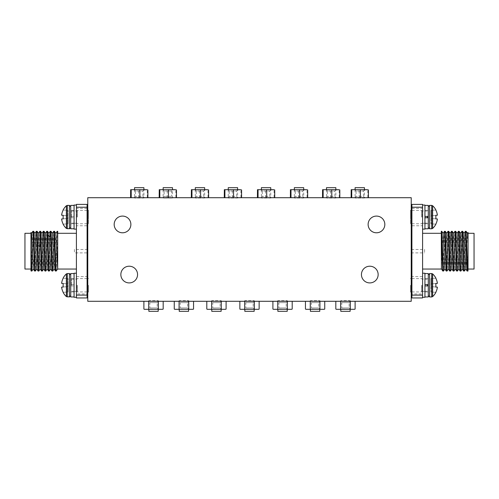 <?xml version="1.0" encoding="UTF-8"?>
<svg xmlns="http://www.w3.org/2000/svg" width="499" height="499" viewBox="0 0 499 499"><rect width="100%" height="100%" fill="white"/><g stroke="black" fill="none" stroke-linecap="round" stroke-linejoin="round"><path stroke-width="0.37" stroke-dasharray="2.5 1.87" d="M175.854 197.704L159.181 197.704L176.484 197.704L175.854 197.704L175.854 189.938L159.243 189.689M176.421 189.689L175.012 189.689M167.209 197.704L167.209 189.938M159.967 189.689L159.181 189.938M168.051 189.689L166.423 189.689M163.341 197.704L172.847 197.704L163.341 197.704M162.824 189.689L164.159 191.023L171.506 191.023L171.506 196.369L164.159 196.369L171.506 196.369L172.847 197.704L162.824 197.704L172.847 197.704L172.511 198.041L163.154 198.041L162.824 197.704L164.159 196.369L164.159 191.023L171.506 191.023L172.847 189.689L162.824 189.689L172.847 189.689M240.948 197.704L224.276 197.704L241.578 197.704L240.948 197.704L240.948 189.938L224.338 189.689M241.516 189.689L240.106 189.689M232.297 197.704L232.297 189.938M225.061 189.689L224.276 189.938M233.145 189.689L231.517 189.689M228.43 197.704L237.936 197.704L228.43 197.704M228.249 189.689L228.249 198.041L227.912 197.704L229.253 196.369L229.253 191.023L236.601 191.023L236.601 196.369L229.253 196.369L236.601 196.369L237.936 197.704L227.912 197.704L237.936 197.704L237.605 198.041L228.249 198.041L237.605 198.041L237.605 189.689M237.936 189.689L236.601 191.023L229.253 191.023L227.912 189.689L237.936 189.689L227.912 189.689M208.002 197.704L191.329 197.704L208.626 197.704L208.002 197.704L208.002 189.938L191.391 189.689M208.57 189.689L207.154 189.689M199.351 197.704L199.351 189.938M192.115 189.689L191.329 189.938M200.199 189.689L198.565 189.689M195.483 197.704L204.989 197.704L195.483 197.704M195.302 189.689L195.302 198.041L194.966 197.704L196.3 196.369L196.3 191.023L203.654 191.023L203.654 196.369L196.3 196.369L203.654 196.369L204.989 197.704L194.966 197.704L204.989 197.704L204.659 198.041L195.302 198.041L204.659 198.041L204.659 189.689M204.989 189.689L203.654 191.023L196.3 191.023L194.966 189.689L204.989 189.689L194.966 189.689M147.255 197.704L130.582 197.704L147.879 197.704L147.255 197.704L147.255 189.938L130.644 189.689M147.816 189.689L146.407 189.689M138.603 197.704L138.603 189.938M131.362 189.689L130.582 189.938M139.446 189.689L137.818 189.689M134.736 197.704L144.242 197.704L134.736 197.704M134.549 189.689L134.549 198.041L134.219 197.704L135.553 196.369L135.553 191.023L142.907 191.023L142.907 196.369L135.553 196.369L142.907 196.369L144.242 197.704L134.219 197.704L144.242 197.704L143.905 198.041L134.549 198.041L143.905 198.041L143.905 189.689M144.242 189.689L142.907 191.023L135.553 191.023L134.219 189.689L144.242 189.689L134.219 189.689M274.094 197.704L257.422 197.704L274.724 197.704L274.094 197.704L274.094 189.938L257.484 189.689M274.662 189.689L273.252 189.689M265.449 197.704L265.449 189.938M258.208 189.689L257.422 189.938M266.291 189.689L264.663 189.689M261.582 197.704L271.088 197.704L261.582 197.704M261.395 189.689L261.395 198.041L261.064 197.704L262.399 196.369L262.399 191.023L269.747 191.023L269.747 196.369L262.399 196.369L269.747 196.369L271.088 197.704L261.064 197.704L271.088 197.704L270.751 198.041L261.395 198.041L270.751 198.041L270.751 189.689M271.088 189.689L269.747 191.023L262.399 191.023L261.064 189.689L271.088 189.689L261.064 189.689M307.041 197.704L290.374 197.704L307.671 197.704L307.041 197.704L307.041 189.938L290.43 189.689M307.609 189.689L306.199 189.689M298.396 197.704L298.396 189.938M291.154 189.689L290.374 189.938M299.238 189.689L297.61 189.689M294.529 197.704L304.034 197.704L294.529 197.704M294.341 189.689L294.341 198.041L294.011 197.704L295.346 196.369L295.346 191.023L302.7 191.023L302.7 196.369L295.346 196.369L302.7 196.369L304.034 197.704L294.011 197.704L304.034 197.704L303.698 198.041L294.341 198.041L303.698 198.041L303.698 189.689M304.034 189.689L302.7 191.023L295.346 191.023L294.011 189.689L304.034 189.689L294.011 189.689M339.189 197.704L322.516 197.704L339.819 197.704L339.189 197.704L339.189 189.938L322.579 189.689M339.757 189.689L338.347 189.689M330.538 197.704L330.538 189.938M323.302 189.689L322.516 189.938M331.386 189.689L329.758 189.689M326.67 197.704L336.176 197.704L326.67 197.704M326.489 189.689L326.489 198.041L326.153 197.704L327.494 196.369L327.494 191.023L334.841 191.023L334.841 196.369L327.494 196.369L334.841 196.369L336.176 197.704L326.153 197.704L336.176 197.704L335.846 198.041L326.489 198.041L335.846 198.041L335.846 189.689M336.176 189.689L334.841 191.023L327.494 191.023L326.153 189.689L336.176 189.689L326.153 189.689M367.794 197.704L351.121 197.704L368.418 197.704L367.794 197.704L367.794 189.938L351.184 189.689M368.356 189.689L366.946 189.689M359.143 197.704L359.143 189.938M351.907 189.689L351.121 189.938M359.991 189.689L358.357 189.689M355.276 197.704L364.781 197.704L355.276 197.704M355.095 189.689L355.095 198.041L354.758 197.704L356.093 196.369L356.093 191.023L363.447 191.023L363.447 196.369L356.093 196.369L363.447 196.369L364.781 197.704L354.758 197.704L364.781 197.704L364.451 198.041L355.095 198.041L364.451 198.041L364.451 189.689M364.781 189.689L363.447 191.023L356.093 191.023L354.758 189.689L364.781 189.689L354.758 189.689M340.642 301.296L355.113 301.296L335.821 301.296L340.642 301.296L340.642 309.062L354.677 309.311M336.257 309.311L341.59 309.311M340.175 309.311L340.642 309.062M335.821 309.062L336.295 309.311M350.292 301.296L350.292 309.062M354.646 309.311L355.113 309.062M349.35 309.311L350.766 309.311M340.455 301.296L350.479 301.296L340.455 301.296L341.79 302.631L349.144 302.631L349.144 307.977L350.479 309.311L340.455 309.311L350.479 309.311M350.479 301.296L349.144 302.631L341.79 302.631L341.79 307.977L349.144 307.977L341.79 307.977L340.455 309.311M310.272 301.296L324.743 301.296L305.45 301.296L310.272 301.296L310.272 309.062L324.306 309.311M305.881 309.311L311.214 309.311M309.798 309.311L310.272 309.062M305.45 309.062L305.918 309.311M319.915 301.296L319.915 309.062M324.269 309.311L324.743 309.062M318.973 309.311L320.389 309.311M310.079 301.296L320.109 301.296L310.079 301.296L311.42 302.631L318.767 302.631L318.767 307.977L320.109 309.311L310.079 309.311L320.109 309.311M320.109 301.296L318.767 302.631L311.42 302.631L311.42 307.977L318.767 307.977L311.42 307.977L310.079 309.311M244.678 301.296L259.143 301.296L239.857 301.296L244.678 301.296L244.678 309.062L258.713 309.311M240.287 309.311L245.62 309.311M244.204 309.311L244.678 309.062M239.857 309.062L240.325 309.311M254.322 301.296L254.322 309.062M258.675 309.311L259.143 309.062M253.38 309.311L254.796 309.311M244.485 301.296L254.515 301.296L244.485 301.296L245.826 302.631L253.174 302.631L253.174 307.977L254.515 309.311L244.485 309.311L254.515 309.311M254.515 301.296L253.174 302.631L245.826 302.631L245.826 307.977L253.174 307.977L245.826 307.977L244.485 309.311M277.725 301.296L292.196 301.296L272.903 301.296L277.725 301.296L277.725 309.062L291.759 309.311M273.34 309.311L278.667 309.311M277.251 309.311L277.725 309.062M272.903 309.062L273.371 309.311M287.368 301.296L287.368 309.062M291.722 309.311L292.196 309.062M286.426 309.311L287.842 309.311M277.538 301.296L287.561 301.296L277.538 301.296L278.872 302.631L286.226 302.631L286.226 307.977L287.561 309.311L277.538 309.311L287.561 309.311M287.561 301.296L286.226 302.631L278.872 302.631L278.872 307.977L286.226 307.977L278.872 307.977L277.538 309.311M211.632 301.296L226.097 301.296L206.804 301.296L211.632 301.296L211.632 309.062L225.66 309.311M207.241 309.311L212.574 309.311M211.158 309.311L211.632 309.062M206.804 309.062L207.278 309.311M221.275 301.296L221.275 309.062M225.629 309.311L226.097 309.062M220.333 309.311L221.749 309.311M211.439 301.296L221.462 301.296L211.439 301.296L212.774 302.631L220.128 302.631L220.128 307.977L221.462 309.311L211.439 309.311L221.462 309.311M221.462 301.296L220.128 302.631L212.774 302.631L212.774 307.977L220.128 307.977L212.774 307.977L211.439 309.311M179.085 301.296L193.55 301.296L174.257 301.296L179.085 301.296L179.085 309.062L193.119 309.311M174.694 309.311L180.027 309.311M178.611 309.311L179.085 309.062M174.257 309.062L174.731 309.311M188.728 301.296L188.728 309.062M193.082 309.311L193.55 309.062M187.786 309.311L189.202 309.311M178.892 301.296L188.921 301.296L178.892 301.296L180.233 302.631L187.58 302.631L187.58 307.977L188.921 309.311L178.892 309.311L188.921 309.311M188.921 301.296L187.58 302.631L180.233 302.631L180.233 307.977L187.58 307.977L180.233 307.977L178.892 309.311M148.708 301.296L163.179 301.296L143.887 301.296L148.708 301.296L148.708 309.062L162.743 309.311M144.323 309.311L149.65 309.311M148.234 309.311L148.708 309.062M143.887 309.062L144.354 309.311M158.358 301.296L158.358 309.062M162.705 309.311L163.179 309.062M157.41 309.311L158.825 309.311M148.521 301.296L158.545 301.296L148.521 301.296L149.856 302.631L157.21 302.631L157.21 307.977L158.545 309.311L148.521 309.311L158.545 309.311M158.545 301.296L157.21 302.631L149.856 302.631L149.856 307.977L157.21 307.977L149.856 307.977L148.521 309.311M70.727 285.921L74.07 285.921L74.07 296.949L74.07 285.921L70.727 285.921L70.727 285.253L70.727 291.94L70.727 284.586L74.07 284.586L74.07 273.558L74.07 285.253L74.07 278.573L74.07 284.586L70.727 284.586L70.727 274.893L70.727 296.949M70.727 273.558L70.727 284.586M70.727 217.757L74.07 217.757L74.07 228.785L74.07 217.757L70.727 217.757L70.727 217.09L70.727 223.77L70.727 216.416L74.07 216.416L74.07 205.395L74.07 217.09L74.07 210.403L74.07 216.416L70.727 216.416L70.727 206.729L70.727 228.785M70.727 205.395L70.727 216.416M428.273 228.785L428.273 206.729L428.273 223.77L428.273 217.757L424.93 217.757L424.93 223.77L424.93 217.09L424.93 228.785L424.93 217.757M424.93 216.416L424.93 205.395L424.93 216.416L428.273 216.416L428.273 210.403L428.273 217.09L428.273 205.395M428.273 296.949L428.273 274.893L428.273 291.94L428.273 285.921L424.93 285.921L424.93 291.94L424.93 285.253L424.93 296.949L424.93 285.921M424.93 284.586L424.93 273.558L424.93 284.586L428.273 284.586L428.273 278.573L428.273 285.253L428.273 273.558M130.875 224.438A8.352 8.352 0 0 1 122.523 232.79A8.352 8.352 0 0 1 114.171 224.438A8.352 8.352 0 0 1 122.523 216.086A8.352 8.352 0 0 1 130.875 224.438M384.829 224.438A8.352 8.352 0 0 1 376.477 232.79A8.352 8.352 0 0 1 368.125 224.438A8.352 8.352 0 0 1 376.477 216.086A8.352 8.352 0 0 1 384.829 224.438M163.154 189.689L163.154 198.041L172.511 198.041L172.511 189.689M411.232 285.253L411.232 292.607L411.232 285.253M410.558 285.253L410.558 291.94L410.558 285.253M148.184 301.296L158.875 301.296L148.184 301.296L148.852 300.623L158.208 300.623L148.852 300.623L148.852 309.311M158.208 309.311L158.208 300.623L158.875 301.296M178.561 301.296L189.252 301.296L178.561 301.296L179.228 300.623L188.585 300.623L179.228 300.623L179.228 309.311M188.585 309.311L188.585 300.623L189.252 301.296M211.108 301.296L221.799 301.296L211.108 301.296L211.776 300.623L221.132 300.623L211.776 300.623L211.776 309.311M221.132 309.311L221.132 300.623L221.799 301.296M277.201 301.296L287.892 301.296L277.201 301.296L277.868 300.623L287.224 300.623L277.868 300.623L277.868 309.311M287.224 309.311L287.224 300.623L287.892 301.296M244.154 301.296L254.846 301.296L244.154 301.296L244.822 300.623L254.178 300.623L244.822 300.623L244.822 309.311M254.178 309.311L254.178 300.623L254.846 301.296M309.748 301.296L320.439 301.296L309.748 301.296L310.415 300.623L319.772 300.623L310.415 300.623L310.415 309.311M319.772 309.311L319.772 300.623L320.439 301.296M350.816 301.296L340.125 301.296L350.816 301.296L350.148 300.623L340.792 300.623L350.148 300.623L350.148 309.311M340.792 309.311L340.792 300.623L340.125 301.296M87.768 285.253L87.768 292.607L87.768 285.253M88.442 285.253L88.442 291.94L88.442 285.253M411.232 217.09L411.232 209.736L411.232 217.09M410.558 223.334L410.558 217.09L410.558 223.334C411.232 224.569 411.232 224.569 410.558 223.334C411.232 224.569 411.232 224.569 410.558 223.334L410.558 223.334M410.558 217.09L410.558 210.403L410.558 217.09M378.148 274.562A8.352 8.352 0 0 1 369.796 282.914A8.352 8.352 0 0 1 361.438 274.562A8.352 8.352 0 0 1 369.796 266.21A8.352 8.352 0 0 1 378.148 274.562M137.562 274.562A8.352 8.352 0 0 1 129.204 282.914A8.352 8.352 0 0 1 120.852 274.562A8.352 8.352 0 0 1 129.204 266.21A8.352 8.352 0 0 1 137.562 274.562M87.768 217.09L87.768 209.736L87.768 217.09M88.442 223.334L88.442 217.09L88.442 223.334C87.768 224.569 87.768 224.569 88.442 223.334C87.768 224.569 87.768 224.569 88.442 223.334L88.442 223.334M88.442 217.09L88.442 210.403L88.442 217.09M87.768 266.21C87.768 267.545 87.768 267.545 87.768 266.21C87.768 267.545 87.768 267.545 87.768 266.21L87.768 235.129L87.768 266.21M87.768 301.296L87.768 197.704L411.232 197.704L411.232 301.296L87.768 301.296M411.232 251.172L411.232 265.543C411.232 267.757 411.232 267.757 411.232 265.543C411.232 267.757 411.232 267.757 411.232 265.543L411.232 251.172M163.154 187.68L172.511 187.68M228.249 187.68L237.605 187.68M195.302 187.68L204.659 187.68M134.549 187.68L143.905 187.68M261.395 187.68L270.751 187.68M294.341 187.68L303.698 187.68M326.489 187.68L335.846 187.68M355.095 187.68L364.451 187.68M350.148 311.32L340.792 311.32M319.772 311.32L310.415 311.32M254.178 311.32L244.822 311.32M287.224 311.32L277.868 311.32M221.132 311.32L211.776 311.32M188.585 311.32L179.228 311.32M158.208 311.32L148.852 311.32M422.591 297.285L422.591 273.227L422.591 297.285M422.591 204.39L422.591 297.953M422.591 229.116L422.591 205.058L422.591 229.116M422.591 276.565L422.591 293.942L422.591 276.565L411.9 276.565L411.9 293.942L422.591 293.942M411.9 293.942L411.9 276.565M411.9 204.39L411.9 295.115L422.591 295.115M411.9 297.953L411.9 295.115M411.9 225.773L411.9 208.401L411.9 225.773L422.591 225.773L422.591 208.401L422.591 225.773M411.9 251.172L411.9 235.129L411.9 251.172M411.9 208.401L422.591 208.401M411.9 207.222L422.591 207.222M422.591 259.068L422.591 243.275L422.591 259.068M441.303 251.172L441.303 233.295L441.303 251.172M441.303 233.295L441.303 268.674M441.303 232.84L441.303 231.287M441.39 269.023L443.168 233.301M444.865 269.023L446.655 233.314M448.345 269.03L450.117 233.295M448.701 231.293L446.992 271.019M445.227 231.287L443.511 271.038M441.303 237.443L441.752 231.293M444.528 231.324L442.819 271.051M446.293 271.051L447.996 231.33M449.774 271.051L451.47 231.33M452.175 231.287L450.46 271.038M453.248 271.051L454.951 231.324M455.649 231.287L453.947 271.013M456.685 271.013L458.431 231.311M459.124 231.287L457.421 271.013M462.604 231.287L460.901 271.013M460.197 271.051L461.219 245.639L459.816 246.194L460.533 233.276M468.037 270.751L468.037 269.485L467.844 271.026M467.151 271.051L468.031 251.084M468.037 241.553L468.037 261.576M466.078 231.287L464.376 271.013M463.64 271.026L465.38 231.311M461.232 245.308L461.912 231.305M451.82 269.036L453.56 233.314M455.294 269.03L457.034 233.307M458.768 269.03L459.816 246.194L458.413 245.639M468.037 245.302L468.037 232.484M462.286 269.036L464.008 233.276M465.735 269.055L467.469 233.289M474.05 269.048L474.05 233.295M76.409 297.285L76.409 273.227L76.409 297.285M76.409 297.953L76.409 204.39M76.409 229.116L76.409 205.058L76.409 229.116M76.409 243.275L76.409 259.068L76.409 243.275M76.409 276.565L76.409 293.942L76.409 276.565L87.1 276.565L87.1 293.942L76.409 293.942M87.1 293.942L87.1 276.565M87.1 204.39L87.1 297.953M87.1 225.773L87.1 208.401L87.1 225.773L76.409 225.773L76.409 208.401L76.409 225.773M87.1 208.401L76.409 208.401M87.1 295.115L76.409 295.115M87.1 207.222L76.409 207.222M57.697 269.229L57.697 231.287M57.697 268.674L57.56 269.023M55.869 233.314L54.079 269.023M52.395 233.314L50.617 269.042M52.039 271.051L53.755 231.305M57.229 231.305L55.514 271.051M56.2 271.032L57.697 232.84M54.441 231.287L52.732 271.026M50.967 231.287L49.251 271.038M48.559 271.051L50.274 231.311M47.492 231.293L45.777 271.038M45.085 271.051L46.787 231.33M44.018 231.287L42.315 271.013M41.579 271.013L43.326 231.305M38.136 271.051L39.851 231.305M40.544 231.287L38.835 271.026M30.963 232.484L30.963 269.485C31.331 275.329 31.693 264.85 32.055 251.172L32.897 231.318M33.589 231.287L31.867 271.038M34.662 271.051L36.377 231.305M37.063 231.287L35.36 271.026M48.914 233.314L47.18 269.036M45.44 233.314L43.669 269.042M41.966 233.307L40.232 269.03M38.479 233.295L36.733 269.061M34.974 233.301L33.258 269.061M31.506 233.301L30.963 241.553L30.963 261.576M30.963 233.295L30.963 241.553M24.95 233.295L24.95 269.048M432.627 296.599L432.627 273.907M435.883 278.136L435.77 278.149A15.363 15.301 -90 0 1 437.392 283.351L430.943 283.919L430.943 278.573L430.943 286.588L430.943 283.919L435.77 283.494A14.19 14.14 -90 0 1 435.77 287.012L437.392 287.156A15.363 15.301 -90 0 1 435.77 292.358L435.883 292.37M430.943 286.588L437.392 287.156L430.943 286.588L430.943 291.94L430.943 286.588M437.392 283.351L430.943 283.919L437.392 283.351M430.943 291.94L435.77 292.358L430.943 291.94M430.943 278.573L435.77 278.149L430.943 278.573M424.93 279.072L424.93 291.435L424.93 279.072L422.591 279.072L422.591 291.435L422.591 279.072M424.93 273.227L424.93 297.285M424.93 291.435L422.591 291.435M422.254 285.253L422.254 291.266L422.254 285.253M421.586 285.253L421.586 291.94L421.586 285.253M432.627 228.43L432.627 205.744M435.883 209.973L435.77 209.979A15.363 15.301 -90 0 1 437.392 215.188L430.943 215.749L430.943 210.403L430.943 218.425L430.943 215.749L435.77 215.331A14.19 14.14 -90 0 1 435.77 218.849L437.392 218.986A15.363 15.301 -90 0 1 435.77 224.194L435.883 224.201M430.943 218.425L437.392 218.986L430.943 218.425L430.943 223.77L430.943 218.425M437.392 215.188L430.943 215.749L437.392 215.188M430.943 223.77L435.77 224.194L430.943 223.77M430.943 210.403L435.77 209.979L430.943 210.403M424.93 210.902L424.93 223.271L424.93 210.902L422.591 210.902L422.591 223.271L422.591 210.902M424.93 205.058L424.93 229.116M424.93 223.271L422.591 223.271M422.254 217.09L422.254 211.071L422.254 217.09M421.586 217.09L421.586 210.403L421.586 217.09M66.373 205.744L66.373 228.43M63.117 224.201L63.23 224.194A15.363 15.301 90 0 1 61.608 218.986L63.23 218.849A14.19 14.14 90 0 1 63.23 215.331L61.608 215.188A15.363 15.301 90 0 1 63.23 209.979L63.117 209.973M68.057 218.425L63.23 218.849L68.057 218.425L68.057 215.749L68.057 218.425L61.608 218.986L68.057 218.425L68.057 223.77L68.057 218.425M68.057 215.749L61.608 215.188L68.057 215.749L68.057 210.403L68.057 215.749M68.057 223.77L63.23 224.194L68.057 223.77M68.057 210.403L63.23 209.979L68.057 210.403M74.07 210.902L74.07 223.271L74.07 210.902L76.409 210.902L76.409 223.271L76.409 210.902M74.07 229.116L74.07 205.058M74.07 223.271L76.409 223.271M76.746 217.09L76.746 211.071L76.746 217.09M77.414 217.09L77.414 210.403L77.414 217.09M66.373 273.907L66.373 296.599M63.117 292.37L63.23 292.358A15.363 15.301 90 0 1 61.608 287.156L63.23 287.012A14.19 14.14 90 0 1 63.23 283.494L61.608 283.351A15.363 15.301 90 0 1 63.23 278.149L63.117 278.136M68.057 286.588L63.23 287.012L68.057 286.588L68.057 283.919L68.057 286.588L61.608 287.156L68.057 286.588L68.057 291.94L68.057 286.588M68.057 283.919L61.608 283.351L68.057 283.919L68.057 278.573L68.057 283.919M68.057 291.94L63.23 292.358L68.057 291.94M68.057 278.573L63.23 278.149L68.057 278.573M74.07 279.072L74.07 291.435L74.07 279.072L76.409 279.072L76.409 291.435L76.409 279.072M74.07 297.285L74.07 273.227M74.07 291.435L76.409 291.435M76.746 285.253L76.746 291.266L76.746 285.253M77.414 285.253L77.414 291.94L77.414 285.253M424.593 249.469L424.593 252.874L424.593 249.469L411.232 249.469M411.232 252.874L424.593 252.874M74.407 249.469L74.407 252.874L74.407 249.469L87.768 249.469L87.768 251.172L87.768 249.469M87.768 252.874L87.768 251.172L87.768 252.874L74.407 252.874M448.345 235.279L449.749 236.875L451.152 235.279M431.722 273.558L431.722 296.949M429.608 273.558L429.608 296.949M427.606 285.921L427.606 284.586M431.722 205.395L431.722 228.785M429.608 205.395L429.608 228.785M427.606 217.757L427.606 216.416M67.278 228.785L67.278 205.395M69.392 228.785L69.392 205.395M71.394 217.09L71.394 211.071L71.394 217.09M67.278 296.949L67.278 273.558M69.392 296.949L69.392 273.558M71.394 285.253L71.394 279.24L71.394 285.253M87.1 291.94L77.414 291.94L76.746 291.266L71.394 291.266L70.727 291.94L74.07 291.94M87.1 223.77L77.414 223.77L76.746 223.103L71.394 223.103L70.727 223.77L74.07 223.77M411.9 223.77L421.586 223.77L422.254 223.103L427.606 223.103L428.273 223.77L424.93 223.77M411.9 291.94L421.586 291.94L422.254 291.266L427.606 291.266L428.273 291.94L424.93 291.94M411.232 291.94L410.558 291.94L411.232 292.607M411.232 278.573L410.558 278.573L411.232 277.906M87.768 291.94L88.442 291.94L87.768 292.607M87.768 278.573L88.442 278.573L87.768 277.906M411.232 210.403L410.558 210.403L411.232 209.736M87.768 210.403L88.442 210.403L87.768 209.736M411.9 278.573L421.586 278.573L422.254 279.24L427.606 279.24L428.273 278.573L424.93 278.573M411.9 210.403L421.586 210.403L422.254 211.071L427.606 211.071L428.273 210.403L424.93 210.403M411.232 223.77L410.808 223.77M87.1 210.403L77.414 210.403L76.746 211.071L71.394 211.071L70.727 210.403L74.07 210.403M87.768 223.77L88.192 223.77M87.1 278.573L77.414 278.573L76.746 279.24L71.394 279.24L70.727 278.573L74.07 278.573"/><path stroke-width="0.75" d="M159.181 197.704L159.243 189.689L175.698 189.689M159.811 197.704L159.811 189.938M168.462 197.704L168.462 189.938M176.484 197.704L176.484 189.938M167.614 189.689L169.242 189.689M159.749 189.689L160.653 189.689M224.276 197.704L224.338 189.689L240.792 189.689M224.906 197.704L224.906 189.938M233.551 197.704L233.551 189.938M241.578 197.704L241.578 189.938M232.709 189.689L234.337 189.689M224.843 189.689L225.748 189.689M191.329 197.704L191.391 189.689L207.846 189.689M191.959 197.704L191.959 189.938M200.604 197.704L200.604 189.938M208.626 197.704L208.626 189.938M199.762 189.689L201.39 189.689M191.897 189.689L192.801 189.689M130.582 197.704L130.644 189.689L147.093 189.689M131.206 197.704L131.206 189.938M139.857 197.704L139.857 189.938M147.879 197.704L147.879 189.938M139.009 189.689L140.643 189.689M131.143 189.689L132.054 189.689M257.422 197.704L257.484 189.689L273.939 189.689M258.052 197.704L258.052 189.938M266.703 197.704L266.703 189.938M274.724 197.704L274.724 189.938M265.855 189.689L267.483 189.689M257.989 189.689L258.894 189.689M290.374 197.704L290.43 189.689L306.885 189.689M290.998 197.704L290.998 189.938M299.649 197.704L299.649 189.938M307.671 197.704L307.671 189.938M298.801 189.689L300.435 189.689M290.936 189.689L291.846 189.689M322.516 197.704L322.579 189.689L339.033 189.689M323.146 197.704L323.146 189.938M331.791 197.704L331.791 189.938M339.819 197.704L339.819 189.938M330.949 189.689L332.577 189.689M323.084 189.689L323.988 189.689M351.121 197.704L351.184 189.689L367.638 189.689M351.745 197.704L351.745 189.938M360.397 197.704L360.397 189.938M368.418 197.704L368.418 189.938M359.554 189.689L361.182 189.689M351.689 189.689L352.593 189.689M355.113 301.296L355.113 309.062L354.646 309.311L336.295 309.311L335.821 309.062L335.821 301.296M350.292 301.296L350.292 309.062M340.642 301.296L340.642 309.062M336.295 309.311L335.821 309.062M341.59 309.311L340.175 309.311M350.766 309.311L349.35 309.311M355.113 309.062L354.646 309.311M324.743 301.296L324.743 309.062L324.269 309.311L305.918 309.311L305.45 309.062L305.45 301.296M319.915 301.296L319.915 309.062M310.272 301.296L310.272 309.062M305.918 309.311L305.45 309.062M311.214 309.311L309.798 309.311M320.389 309.311L318.973 309.311M324.743 309.062L324.269 309.311M259.143 301.296L259.143 309.062L258.675 309.311L240.325 309.311L239.857 309.062L239.857 301.296M254.322 301.296L254.322 309.062M244.678 301.296L244.678 309.062M240.325 309.311L239.857 309.062M245.62 309.311L244.204 309.311M254.796 309.311L253.38 309.311M259.143 309.062L258.675 309.311M292.196 301.296L292.196 309.062L291.722 309.311L273.371 309.311L272.903 309.062L272.903 301.296M287.368 301.296L287.368 309.062M277.725 301.296L277.725 309.062M273.371 309.311L272.903 309.062M278.667 309.311L277.251 309.311M287.842 309.311L286.426 309.311M292.196 309.062L291.722 309.311M226.097 301.296L226.097 309.062L225.629 309.311L207.278 309.311L206.804 309.062L206.804 301.296M221.275 301.296L221.275 309.062M211.632 301.296L211.632 309.062M207.278 309.311L206.804 309.062M212.574 309.311L211.158 309.311M221.749 309.311L220.333 309.311M226.097 309.062L225.629 309.311M193.55 301.296L193.55 309.062L193.082 309.311L174.731 309.311L174.257 309.062L174.257 301.296M188.728 301.296L188.728 309.062M179.085 301.296L179.085 309.062M174.731 309.311L174.257 309.062M180.027 309.311L178.611 309.311M189.202 309.311L187.786 309.311M193.55 309.062L193.082 309.311M163.179 301.296L163.179 309.062L162.705 309.311L144.354 309.311L143.887 309.062L143.887 301.296M158.358 301.296L158.358 309.062M148.708 301.296L148.708 309.062M144.354 309.311L143.887 309.062M149.65 309.311L148.234 309.311M158.825 309.311L157.41 309.311M163.179 309.062L162.705 309.311M74.07 296.949L70.727 296.949L70.727 273.558L74.07 273.558M74.07 228.785L70.727 228.785L70.727 205.395L74.07 205.395M424.93 205.395L428.273 205.395L428.273 216.416L424.93 216.416M424.93 273.558L428.273 273.558L428.273 284.586L424.93 284.586M114.171 224.438A8.352 8.352 0 0 0 122.523 232.79A8.352 8.352 0 0 0 130.875 224.438A8.352 8.352 0 0 0 122.523 216.086A8.352 8.352 0 0 0 114.171 224.438M368.125 224.438A8.352 8.352 0 0 0 376.477 232.79A8.352 8.352 0 0 0 384.829 224.438A8.352 8.352 0 0 0 376.477 216.086A8.352 8.352 0 0 0 368.125 224.438M361.438 274.562A8.352 8.352 0 0 0 369.796 282.914A8.352 8.352 0 0 0 378.148 274.562A8.352 8.352 0 0 0 369.796 266.21A8.352 8.352 0 0 0 361.438 274.562M120.852 274.562A8.352 8.352 0 0 0 129.204 282.914A8.352 8.352 0 0 0 137.562 274.562A8.352 8.352 0 0 0 129.204 266.21A8.352 8.352 0 0 0 120.852 274.562M87.768 197.704L87.768 301.296L411.232 301.296L411.232 197.704L87.768 197.704M163.154 189.689L163.154 187.68L172.511 187.68L172.511 189.689M228.249 189.689L228.249 187.68L237.605 187.68L237.605 189.689M195.302 189.689L195.302 187.68L204.659 187.68L204.659 189.689M134.549 189.689L134.549 187.68L143.905 187.68L143.905 189.689M261.395 189.689L261.395 187.68L270.751 187.68L270.751 189.689M294.341 189.689L294.341 187.68L303.698 187.68L303.698 189.689M326.489 189.689L326.489 187.68L335.846 187.68L335.846 189.689M355.095 189.689L355.095 187.68L364.451 187.68L364.451 189.689M350.148 309.311L350.148 311.32L340.792 311.32L340.792 309.311M319.772 309.311L319.772 311.32L310.415 311.32L310.415 309.311M254.178 309.311L254.178 311.32L244.822 311.32L244.822 309.311M287.224 309.311L287.224 311.32L277.868 311.32L277.868 309.311M221.132 309.311L221.132 311.32L211.776 311.32L211.776 309.311M188.585 309.311L188.585 311.32L179.228 311.32L179.228 309.311M158.208 309.311L158.208 311.32L148.852 311.32L148.852 309.311M411.9 207.222L411.9 297.953L422.591 297.953L422.591 204.39L411.9 204.39L411.9 207.222L422.591 207.222M411.9 295.115L422.591 295.115M441.44 269.03L441.303 232.84L441.303 233.295L422.591 233.295M444.528 231.324L446.274 271.038L444.865 269.023L443.181 233.314L441.752 231.293L441.303 231.287L441.303 232.84L442.8 271.032L441.303 268.674M446.992 271.019L445.245 231.305L446.655 233.314L448.345 269.03L449.749 271.038L450.441 271.051L449.144 237.412L448.726 231.311L448.033 231.287L449.749 271.038M445.245 231.305L444.559 231.287M441.771 231.305L443.486 271.051L444.921 269.023M443.486 271.051L442.8 271.032M446.274 271.038L446.961 271.051M446.605 233.314L448.033 231.287M451.863 269.03L450.441 271.051M452.375 251.172L453.223 271.038L453.915 271.051L452.2 231.305L451.508 231.287L452.375 251.172M455.344 269.023L453.915 271.051M455.855 251.172L456.697 271.038L457.39 271.051L455.674 231.305L454.982 231.287L455.855 251.172M457.421 271.013L458.818 269.03M460.901 271.013L459.573 237.399L459.149 231.305L458.456 231.287L459.754 264.938L460.172 271.038L460.864 271.051M468.031 270.751L467.133 271.038L466.702 264.957L465.411 231.287L466.078 231.287L467.494 233.301M468.037 269.485L468.037 241.553L467.482 233.276L468.037 232.465L468.037 269.485C467.669 275.329 467.307 264.85 466.945 251.172L466.097 231.305M468.037 261.576L468.037 245.302M464.376 271.013L463.047 237.387L462.623 231.305L461.937 231.287L463.228 264.957L463.652 271.038L464.338 271.051M457.034 233.307L458.456 231.287M453.56 233.314L454.982 231.287M461.219 245.639L461.232 245.308M467.126 271.038L465.735 269.055L464.008 233.276L465.411 231.287M450.117 233.295L451.82 269.036L453.223 271.038M453.591 233.295L455.294 269.03L456.704 271.038M457.065 233.295L458.768 269.03L460.172 271.032M460.533 233.282L462.261 269.048L463.652 271.038M468.037 233.295L474.05 233.295L474.05 269.048L468.037 269.048M87.1 295.115L87.1 204.39L76.409 204.39L76.409 297.953L87.1 297.953L87.1 295.115L76.409 295.115M87.1 207.222L76.409 207.222M57.697 237.443L57.248 231.293L57.697 231.287L57.697 268.674M57.697 269.242L55.869 233.314L54.441 231.287L53.773 231.287L55.065 264.938L55.489 271.038L56.181 271.051L57.61 269.023M55.489 271.038L54.079 269.023L52.395 233.314L50.967 231.287L50.299 231.287L52.015 271.038L52.707 271.051L50.985 231.305M50.617 269.042L48.914 233.314L47.511 231.305L46.825 231.287L48.54 271.038L49.226 271.051L47.511 231.305M52.345 233.314L53.773 231.287M57.248 231.293L55.819 233.314M54.466 231.305L56.181 271.051M50.655 269.03L49.226 271.051M47.18 269.036L45.752 271.051L44.461 237.405L44.037 231.305L43.351 231.287L44.642 264.938L45.066 271.038L45.752 271.051M42.315 271.013L40.544 231.287L39.876 231.287L41.61 271.051L40.182 269.03L38.479 233.295L37.088 231.305L38.803 271.051L38.111 271.038L36.714 269.036M34.974 233.301L36.396 231.287L38.111 271.038M40.232 269.03L38.803 271.051M30.969 251.084L30.963 270.751L30.963 269.485L31.163 271.032L31.849 271.051L30.963 241.553M33.265 269.055L31.849 271.051M33.795 251.172L34.637 271.038L35.329 271.051L33.614 231.305L32.922 231.287L33.795 251.172M35.36 271.026L36.739 269.048L35.005 233.289L33.614 231.305M48.871 233.314L50.299 231.293M38.448 233.307L39.876 231.287M41.922 233.307L43.351 231.287M31.506 233.301L32.922 231.287M47.149 269.048L45.44 233.314L44.037 231.305M43.669 269.042L41.966 233.307L40.562 231.305M30.963 232.465L31.531 233.289L33.258 269.061M30.963 261.576L30.963 233.295L24.95 233.295L24.95 269.048L30.963 269.048M431.722 273.558L432.627 273.907L432.627 296.599L431.722 296.949L431.722 273.558L429.608 273.558L429.608 296.949L428.273 295.614M432.627 296.599A15.369 15.369 0 0 0 435.883 292.37L435.77 292.358A15.363 15.301 -90 0 0 437.392 287.156L435.77 287.012A14.19 14.14 -90 0 0 435.77 283.494L437.392 283.351A15.363 15.301 -90 0 0 435.77 278.149L435.883 278.136A15.369 15.369 0 0 0 432.627 273.907M424.93 296.949L428.273 296.949L428.273 284.586M428.273 285.921L424.93 285.921M422.591 297.285L424.93 297.285L424.93 273.227L422.591 273.227M431.722 205.395L432.627 205.744L432.627 228.43L431.722 228.785L431.722 205.395L429.608 205.395L429.608 228.785L428.273 227.444M432.627 228.43A15.369 15.369 0 0 0 435.883 224.201L435.77 224.194A15.363 15.301 -90 0 0 437.392 218.986L435.77 218.849A14.19 14.14 -90 0 0 435.77 215.331L437.392 215.188A15.363 15.301 -90 0 0 435.77 209.979L435.883 209.973A15.369 15.369 0 0 0 432.627 205.744M424.93 228.785L428.273 228.785L428.273 216.416M428.273 217.757L424.93 217.757M422.591 229.116L424.93 229.116L424.93 205.058L422.591 205.058M66.373 228.43L66.373 205.744A15.369 15.369 0 0 0 63.117 209.973L63.23 209.979A15.363 15.301 90 0 0 61.608 215.188L63.23 215.331A14.19 14.14 90 0 0 63.23 218.849L61.608 218.986A15.363 15.301 90 0 0 63.23 224.194L63.117 224.201A15.369 15.369 0 0 0 66.373 228.43L69.392 228.785L70.727 227.444M76.409 205.058L74.07 205.058L74.07 229.116L76.409 229.116M66.373 296.599L66.373 273.907A15.369 15.369 0 0 0 63.117 278.136L63.23 278.149A15.363 15.301 90 0 0 61.608 283.351L63.23 283.494A14.19 14.14 90 0 0 63.23 287.012L61.608 287.156A15.363 15.301 90 0 0 63.23 292.358L63.117 292.37A15.369 15.369 0 0 0 66.373 296.599L69.392 296.949L70.727 295.614M76.409 273.227L74.07 273.227L74.07 297.285L76.409 297.285M50.655 235.279L49.251 236.875L47.848 235.279M40.587 245.639L39.184 246.194L37.781 245.639M427.606 284.586L427.606 285.921M427.606 216.416L427.606 217.757M69.392 228.785L69.392 205.395L67.278 205.395L67.278 228.785M69.392 296.949L69.392 273.558L67.278 273.558L67.278 296.949M411.9 267.208L411.232 267.208M411.9 235.129L411.232 235.129M448.389 269.03L446.985 271.038M444.54 231.305L443.131 233.314M455.674 231.305L457.078 233.307M452.194 231.305L453.603 233.314M448.726 231.311L450.129 233.314M451.489 231.305L450.086 233.314M460.521 233.295L461.912 231.305M464.357 271.032L465.76 269.036M462.623 231.305L464.026 233.301M460.883 271.038L462.286 269.036M459.149 231.305L460.552 233.307M422.591 269.048L441.303 269.048M87.1 267.208L87.768 267.208M87.1 235.129L87.768 235.129M76.409 233.295L57.697 233.295M50.611 269.03L52.015 271.038M52.726 271.038L54.135 269.023M43.706 269.03L42.296 271.038L41.61 271.051M37.063 231.287L36.396 231.287M45.066 271.032L43.656 269.023M46.806 231.305L45.397 233.314M48.54 271.038L47.137 269.03M34.643 271.032L33.24 269.036M76.409 269.048L57.697 269.048M431.722 296.949L429.608 296.949M429.608 273.558L428.273 274.893M411.9 291.94L411.232 291.94M411.9 278.573L411.232 278.573M431.722 228.785L429.608 228.785M429.608 205.395L428.273 206.729M411.9 223.77L411.232 223.77M411.9 210.403L411.232 210.403M67.278 205.395L66.373 205.744M69.392 205.395L70.727 206.729M87.1 223.77L87.768 223.77M87.1 210.403L87.768 210.403M67.278 273.558L66.373 273.907M69.392 273.558L70.727 274.893M87.1 291.94L87.768 291.94M87.1 278.573L87.768 278.573"/></g></svg>
